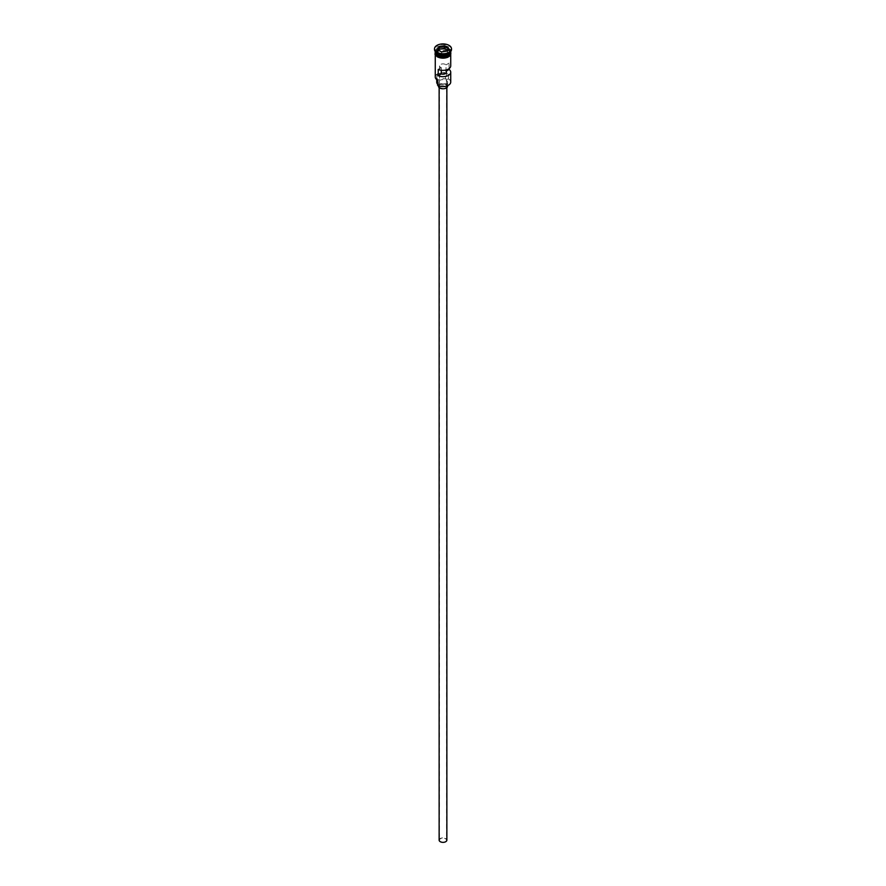 <?xml version="1.0" encoding="UTF-8"?>
<svg xmlns="http://www.w3.org/2000/svg" width="886" height="886" viewBox="0 0 886 886"><rect width="100%" height="100%" fill="white"/><g stroke="black" fill="none" stroke-linecap="round" stroke-linejoin="round"><path stroke-width="0.66" stroke-dasharray="4.43 3.32" d="M450.73 82.055A7.73 4.463 0 0 0 448.471 78.898L448.094 79.197A7.42 4.286 180 0 1 448.25 79.275A7.42 4.286 180 0 1 448.36 85.277M440.541 841.545A3.478 2.005 180 0 1 439.522 840.116A3.478 2.005 180 0 1 441.671 838.267A3.478 2.005 180 0 1 445.459 838.699A3.478 2.005 180 0 1 446.478 840.116A3.478 2.005 180 0 1 444.329 841.977A3.478 2.005 180 0 1 440.541 841.545M441.283 70.238L441.283 67.635A3.478 2.005 180 0 1 440.541 67.314A3.478 2.005 180 0 1 439.522 65.885A3.478 2.005 180 0 1 441.671 64.036A3.478 2.005 180 0 1 445.459 64.468A3.478 2.005 180 0 1 446.023 64.9L446.023 69.994M439.135 840.116A3.865 2.237 180 0 1 441.516 838.056A3.865 2.237 180 0 1 445.736 838.544A3.865 2.237 180 0 1 446.865 840.116M445.736 84.513A3.865 2.237 180 0 1 446.865 86.097A3.865 2.237 180 0 1 444.484 88.157A3.865 2.237 180 0 1 440.264 87.681A3.865 2.237 180 0 1 439.135 86.097A3.865 2.237 180 0 1 441.516 84.037A3.865 2.237 180 0 1 445.736 84.513M438.36 86.097A4.64 2.68 180 0 1 441.228 83.627A4.64 2.68 180 0 1 446.278 84.203A4.64 2.68 180 0 1 447.64 86.097M446.278 80.416A4.64 2.68 180 0 1 447.64 82.309A4.64 2.68 180 0 1 444.772 84.779A4.64 2.68 180 0 1 439.722 84.203A4.64 2.68 180 0 1 438.36 82.309A4.64 2.68 180 0 1 441.228 79.829A4.64 2.68 180 0 1 446.278 80.416M450.73 51.521A7.73 4.463 0 0 0 450.73 51.366A7.73 4.463 0 0 0 448.471 48.209A7.73 4.463 0 0 0 440.043 47.235A7.73 4.463 0 0 0 435.27 51.366A7.73 4.463 0 0 0 435.27 51.521M450.73 51.554A7.73 4.463 0 0 0 448.471 48.586A7.73 4.463 0 0 0 440.187 47.578A7.73 4.463 0 0 0 435.27 51.554M448.726 53.105A7.73 4.463 0 0 0 450.73 50.103A7.73 4.463 0 0 0 448.471 46.947A7.73 4.463 0 0 0 440.043 45.972A7.73 4.463 0 0 0 435.27 50.103A7.73 4.463 0 0 0 437.529 53.26M451.495 49.151A8.506 4.917 0 0 0 449.014 45.994A8.506 4.917 0 0 0 439.999 44.876A8.506 4.917 0 0 0 434.505 49.151M449.091 68.643L449.091 63.127A7.73 4.463 180 0 1 450.73 65.885M448.471 78.898L448.471 73.848A7.73 4.463 0 0 0 440.043 72.873A7.73 4.463 0 0 0 435.27 77.004M437.529 56.793A7.73 4.463 0 0 0 445.957 57.767A7.73 4.463 0 0 0 450.73 53.636A7.73 4.463 0 0 0 448.471 50.48A7.73 4.463 0 0 0 440.043 49.516A7.73 4.463 0 0 0 435.27 53.636A7.73 4.463 0 0 0 437.529 56.793M450.73 53.005A7.73 4.463 0 0 0 448.471 49.849A7.73 4.463 0 0 0 440.043 48.885A7.73 4.463 0 0 0 435.27 53.005M449.091 63.127L446.023 64.9M437.263 78.71A4.64 2.68 180 0 1 437.662 79.795A4.64 2.68 180 0 1 437.606 80.205A7.42 4.286 180 0 1 437.75 74.225A7.42 4.286 180 0 1 448.094 74.136A4.64 2.68 180 0 1 445.525 73.948A6.268 3.622 180 0 0 436.732 77.259A6.268 3.622 180 0 0 437.263 78.71L437.263 79.995M448.094 79.197A4.64 2.68 180 0 1 445.525 78.998L445.525 73.948M437.529 84.225A4.64 2.68 180 0 1 437.662 84.846A4.64 2.68 180 0 1 437.606 85.255M436.732 82.309A6.268 3.622 180 0 1 445.525 78.998M441.283 67.635L438.227 69.407M438.703 50.269L437.828 52.163L441.616 54.356L441.616 51.953L446.81 51.111M441.616 54.356L446.788 53.548L446.921 51.1M437.828 52.163L437.828 49.76L441.571 51.931M446.788 53.548L448.172 50.568L448.172 48.165M448.172 50.568L447.297 50.059M437.584 54.555A7.575 4.375 180 0 1 435.425 51.488A7.575 4.375 180 0 1 440.098 47.445A7.575 4.375 180 0 1 448.36 48.398A7.575 4.375 180 0 1 450.575 51.488A7.575 4.375 180 0 1 448.416 54.555M450.154 53.049A7.575 4.375 0 0 0 450.575 51.621A7.575 4.375 0 0 0 448.36 48.52A7.575 4.375 0 0 0 440.098 47.578A7.575 4.375 0 0 0 435.425 51.621A7.575 4.375 0 0 0 435.846 53.049M437.474 56.826A7.808 4.508 180 0 1 437.474 50.447A7.808 4.508 180 0 1 448.526 50.447A7.808 4.508 180 0 1 450.797 53.326M450.73 52.374A7.808 4.508 0 0 0 448.526 49.815A7.808 4.508 0 0 0 440.53 48.73A7.808 4.508 0 0 0 435.27 52.374M439.522 65.885L439.522 840.116M446.865 87.581L446.865 86.097M447.64 85.654L447.64 82.309M437.606 54.511L435.425 51.621C437.296 47.412 441.627 46.404 448.394 48.597L450.575 51.488C448.704 55.696 444.373 56.704 437.606 54.511M450.73 54.965L450.73 53.636M450.73 51.366L450.73 50.103M435.27 51.676L448.715 49.793L450.73 51.676M435.27 51.366L435.27 50.103M435.27 54.965L435.27 53.636M437.662 84.846L437.662 79.795M436.732 79.618L436.732 77.259M438.36 85.654L438.36 82.309M439.135 87.581L439.135 86.097M446.478 72.209L446.478 840.116"/><path stroke-width="1.33" d="M448.36 85.277A7.42 4.286 180 0 1 448.25 85.344A7.42 4.286 180 0 1 437.75 85.344L437.529 85.211A7.73 4.463 0 0 0 448.471 85.211A7.73 4.463 0 0 0 450.73 82.055L450.73 72.209A7.73 4.463 0 0 0 449.091 69.451L449.091 68.643M437.75 85.344L437.606 80.205M446.865 87.581L446.865 840.116A3.865 2.237 180 0 1 444.484 842.187A3.865 2.237 180 0 1 440.264 841.7A3.865 2.237 180 0 1 439.135 840.116L439.135 87.581M447.64 85.654L447.64 86.097A4.64 2.68 180 0 1 444.772 88.578A4.64 2.68 180 0 1 439.722 87.991A4.64 2.68 180 0 1 438.36 86.097L438.36 85.654M435.27 51.521A7.73 4.463 0 0 0 437.529 54.522A7.73 4.463 0 0 0 445.835 55.519A7.73 4.463 0 0 0 450.73 51.521M435.27 51.554A7.73 4.463 0 0 0 435.27 51.742A7.73 4.463 0 0 0 437.529 54.899A7.73 4.463 0 0 0 445.957 55.873A7.73 4.463 0 0 0 450.73 51.742A7.73 4.463 0 0 0 450.73 51.554M434.505 49.151A8.506 4.917 0 0 0 434.494 49.472A8.506 4.917 0 0 0 436.986 52.938L437.529 53.26A7.73 4.463 0 0 0 448.471 53.26A7.73 4.463 0 0 0 448.726 53.105M437.529 53.26L436.986 52.938A8.506 4.917 0 0 0 449.014 52.938A8.506 4.917 0 0 0 451.506 49.472A8.506 4.917 0 0 0 451.495 49.151M450.73 54.965L450.73 65.885A7.73 4.463 180 0 1 446.389 69.905A7.73 4.463 180 0 1 438.227 69.407L438.227 75.72A7.73 4.463 0 0 0 446.389 76.218A7.73 4.463 0 0 0 450.73 72.209M435.27 51.742L435.27 53.005A7.73 4.463 0 0 0 437.529 56.161A7.73 4.463 0 0 0 445.957 57.136A7.73 4.463 0 0 0 450.73 53.005L450.73 51.742M436.986 52.307A8.506 4.917 0 0 0 446.256 53.382A8.506 4.917 0 0 0 451.506 48.841A8.506 4.917 0 0 0 449.014 45.363A8.506 4.917 0 0 0 439.744 44.3A8.506 4.917 0 0 0 434.494 48.841A8.506 4.917 0 0 0 436.986 52.307M446.023 69.994L446.023 71.212A3.478 2.005 180 0 1 446.478 72.209A3.478 2.005 180 0 1 441.283 73.948L438.227 75.72M449.091 69.451L446.023 71.212M444.429 45.751L448.349 48.01L446.921 51.1L441.571 51.931L437.651 49.66L439.079 46.581L444.429 45.751L439.212 46.781L437.828 49.76M435.27 54.965L435.27 77.004A7.73 4.463 0 0 0 437.529 80.161L437.529 80.161M436.732 79.618L436.732 82.309A6.268 3.622 180 0 0 437.263 83.76A4.64 2.68 180 0 1 437.529 84.225M441.283 73.948L441.283 70.238M447.297 50.059L444.384 48.376L439.212 49.173L439.079 46.581M439.212 49.173L438.703 50.269M444.384 48.376L444.384 45.972L448.172 48.165L446.81 51.111M448.416 54.555A7.575 4.375 180 0 1 437.64 54.589A7.575 4.375 180 0 1 437.584 54.555M435.846 53.049A7.575 4.375 0 0 0 437.64 54.71A7.575 4.375 0 0 0 450.154 53.049M450.797 53.326A7.808 4.508 180 0 1 446.245 57.745A7.808 4.508 180 0 1 437.474 56.826M435.27 52.374A7.808 4.508 0 0 0 437.474 56.195A7.808 4.508 0 0 0 446.489 57.036A7.808 4.508 0 0 0 450.73 52.374M437.263 83.76L437.263 79.995M451.506 49.472L451.506 48.841M450.73 51.676L447.397 57.468L437.285 56.848L435.015 54.445L435.27 51.676M434.494 49.472L434.494 48.841"/></g></svg>
